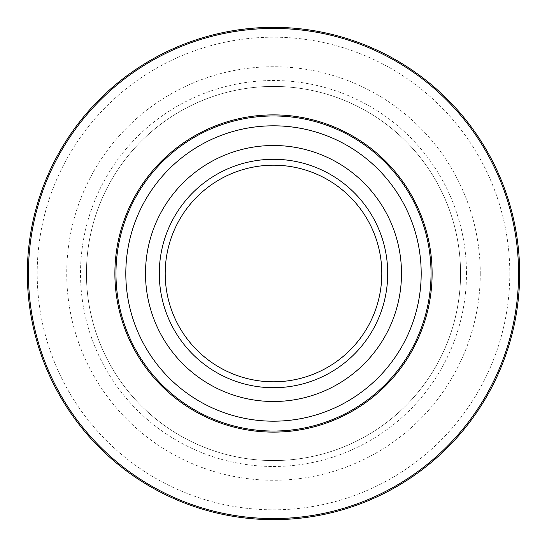 <?xml version="1.0" encoding="UTF-8"?>
<svg xmlns="http://www.w3.org/2000/svg" width="547" height="547" viewBox="0 0 547 547"><rect width="100%" height="100%" fill="white"/><g stroke="black" fill="none" stroke-linecap="round" stroke-linejoin="round"><path stroke-width="0.41" stroke-dasharray="2.73 2.05" d="M466.482 273.5A192.982 192.982 0 0 0 177.009 106.371A192.982 192.982 0 0 0 177.009 440.629A192.982 192.982 0 0 0 466.482 273.5M480.266 273.5A206.766 206.766 0 0 1 170.117 452.567A206.766 206.766 0 0 1 170.117 94.433A206.766 206.766 0 0 1 480.266 273.5M381.806 273.5A108.306 108.306 0 0 1 219.347 367.297A108.306 108.306 0 0 1 219.347 179.703A108.306 108.306 0 0 1 381.806 273.5M460.574 273.5A187.074 187.074 0 0 1 179.963 435.508A187.074 187.074 0 0 1 179.963 111.492A187.074 187.074 0 0 1 460.574 273.5A187.074 187.074 0 0 1 179.963 435.508A187.074 187.074 0 0 1 179.963 111.492A187.074 187.074 0 0 1 460.574 273.5M431.036 273.5A157.536 157.536 0 0 0 194.732 137.071A157.536 157.536 0 0 0 194.732 409.929A157.536 157.536 0 0 0 431.036 273.5A157.536 157.536 0 0 0 194.732 137.071A157.536 157.536 0 0 0 194.732 409.929A157.536 157.536 0 0 0 431.036 273.5M27.35 273.5A246.15 246.15 0 0 0 396.575 486.673A246.15 246.15 0 0 0 396.575 60.327A246.15 246.15 0 0 0 27.35 273.5A246.15 246.15 0 0 0 396.575 486.673A246.15 246.15 0 0 0 396.575 60.327A246.15 246.15 0 0 0 27.35 273.5M509.804 273.5A236.304 236.304 0 0 1 273.5 509.804A236.304 236.304 0 0 1 37.196 273.5A236.304 236.304 0 0 1 273.5 37.196A236.304 236.304 0 0 1 509.804 273.5"/><path stroke-width="0.82" d="M401.498 273.5A127.998 127.998 0 0 1 209.501 384.35A127.998 127.998 0 0 1 209.501 162.65A127.998 127.998 0 0 1 401.498 273.5M159.286 273.5A114.214 114.214 0 0 1 330.607 174.589A114.214 114.214 0 0 1 330.607 372.411A114.214 114.214 0 0 1 159.286 273.5M381.806 273.5A108.306 108.306 0 0 0 273.5 165.194A108.306 108.306 0 0 0 165.194 273.5A108.306 108.306 0 0 0 273.5 381.806A108.306 108.306 0 0 0 381.806 273.5M431.036 273.5A157.536 157.536 0 0 1 273.5 431.036A157.536 157.536 0 0 1 115.964 273.5A157.536 157.536 0 0 1 273.5 115.964A157.536 157.536 0 0 1 431.036 273.5A157.536 157.536 0 0 1 273.5 431.036A157.536 157.536 0 0 1 115.964 273.5A157.536 157.536 0 0 1 273.5 115.964A157.536 157.536 0 0 1 431.036 273.5M27.35 273.5A246.15 246.15 0 0 1 396.575 60.327A246.15 246.15 0 0 1 396.575 486.673A246.15 246.15 0 0 1 27.35 273.5A246.15 246.15 0 0 1 396.575 60.327A246.15 246.15 0 0 1 396.575 486.673A246.15 246.15 0 0 1 27.35 273.5M432.116 273.5A158.616 158.616 0 0 1 194.192 410.865A158.616 158.616 0 0 1 194.192 136.135A158.616 158.616 0 0 1 432.116 273.5M518.57 273.5A245.07 245.07 0 0 0 273.5 28.43A245.07 245.07 0 0 0 28.43 273.5A245.07 245.07 0 0 0 273.5 518.57A245.07 245.07 0 0 0 518.57 273.5M125.81 273.5A147.69 147.69 0 0 0 273.5 421.19A147.69 147.69 0 0 0 421.19 273.5A147.69 147.69 0 0 0 273.5 125.81A147.69 147.69 0 0 0 125.81 273.5"/></g></svg>
